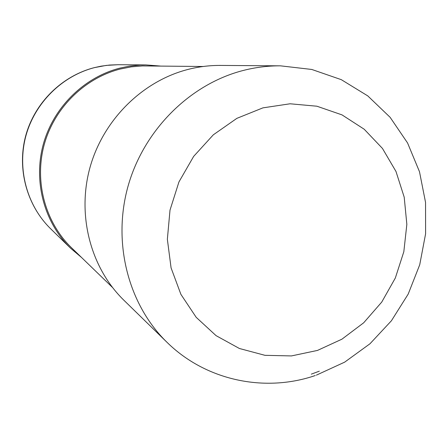 <?xml version="1.0" encoding="UTF-8"?>
<svg xmlns="http://www.w3.org/2000/svg" width="448" height="448" viewBox="0 0 448 448"><rect width="100%" height="100%" fill="white"/><g stroke="black" fill="none" stroke-linecap="round" stroke-linejoin="round"><path stroke-width="0.67" d="M187.628 69.53C142.033 81.351 102.967 120.204 89.863 167.944C76.821 215.712 90.798 267.994 123.872 300.222L166.88 342.188C128.531 304.853 112.336 243.421 127.826 186.99C143.377 130.592 189.336 84.605 242.424 70.678C255.052 67.374 267.742 65.761 280.487 65.839L220.394 65.425C209.401 65.358 198.481 66.724 187.628 69.53M203.202 66.494L142.559 65.923L131.303 66.858L120.165 69.054C84.37 78.215 54.102 108.153 44.122 144.995C34.199 181.86 45.343 222.426 71.534 247.783L112.398 287.37M81.553 257.488L70.571 248.203C44.279 222.561 33.163 181.664 43.226 144.547C53.351 107.447 83.866 77.325 119.93 68.107L129.147 66.192L140.325 65.027L145.919 64.915L160.255 66.041M262.914 107.862L290.069 103.785L316.887 106.21L342.009 114.884L364.207 129.237L382.463 148.439L395.982 171.472L404.208 197.187L406.846 224.353L403.827 251.709L395.332 278.012L381.752 302.064L363.698 322.778L341.953 339.164L317.486 350.42L291.413 355.93L264.958 355.32L239.406 348.494L216.07 335.647L196.19 317.318L180.897 294.347L171.074 267.876L167.356 239.282L170.01 210.106L178.937 181.955L193.654 156.391L213.332 134.809L236.858 118.356L262.914 107.862M319.306 371.185L311.298 374.142M50.641 228.76C26.774 205.447 16.789 168.806 25.71 135.755C34.698 102.721 61.914 75.886 94.5 67.592L101.17 66.153L109.598 65.05L118.076 64.719L106.316 65.397L94.679 67.575C62.25 75.824 34.933 102.71 25.906 135.856C16.94 169.019 26.953 205.643 50.641 228.76L70.571 248.203M315.274 375.525C264.796 392.862 205.783 380.615 166.88 342.188M316.366 375.155L344.663 362.146L369.981 343.762L391.406 320.779L408.19 294.101L419.731 264.746L425.6 233.794L425.544 202.39L419.49 171.718L407.568 142.974L390.13 117.326L367.769 95.894L341.298 79.666L311.791 69.462L280.487 65.839M118.076 64.719L145.919 64.915"/></g></svg>
